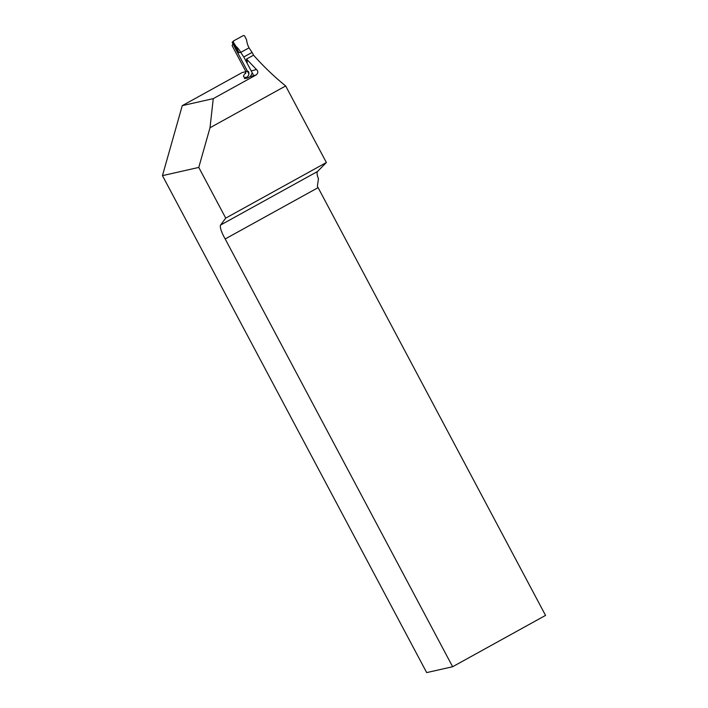 <?xml version="1.0" encoding="UTF-8"?>
<svg xmlns="http://www.w3.org/2000/svg" width="708" height="708" viewBox="0 0 708 708"><rect width="100%" height="100%" fill="white"/><g stroke="black" fill="none" stroke-linecap="round" stroke-linejoin="round"><path stroke-width="1.06" d="M232.897 43.781L232.127 45.684M251.765 70.773A183.452 12.098 -28 0 0 256.429 69.472C258.332 71.225 258.243 73.048 256.181 74.924L213.258 98.633L210.011 127.75L285.66 85.96C273.969 76.437 263.27 66.189 253.57 55.197L246.49 59.047L247.278 62.331M256.429 69.472L246.49 59.047M248.419 71.375C249.437 73.844 248.862 75.809 246.694 77.296L244.375 78.561L247.349 78.154L250.411 76.455L252.287 72.959M285.66 85.96L326.37 162.521L317.485 171.513C316.688 172.646 317.007 175.044 318.45 178.717L317.37 186.346A13.107 3.071 -118.9 0 0 318.104 187.647L545.549 615.402L452.633 666.732L426.685 672.6L162.451 175.646L182.266 105.642L242.251 72.517L245.809 71.712M182.266 105.642L213.258 98.633M318.104 187.647L225.188 238.968A13.107 3.071 61.1 0 1 220.604 225.02L225.728 218.117L198.771 167.424L162.451 175.646M225.728 218.117L326.37 162.521M210.011 127.75L198.771 167.424M452.633 666.732L225.188 238.968M253.561 55.206L252.083 52.436L243.782 56.976L253.738 75.685M252.083 52.436L249.039 47.843A21.842 21.452 -97.7 0 1 246.579 39.887L244.623 35.869L243.446 35.506L233.64 40.869L233.304 42.073L235.923 46.268A21.842 21.452 -97.7 0 1 240.738 52.383L243.782 56.976M232.782 42.144L232.162 42.392L232.746 42.073M248.906 73.951L232.162 42.392M249.039 47.843L240.738 52.383L238.844 52.64L235.923 46.268M233.304 42.064L232.64 41.905L236.242 47.923M246.694 77.296A187.824 12.381 152 0 1 245.862 72.685M256.181 74.924A187.824 12.381 152 0 1 250.03 76.694M245.694 73.393L245.472 70.773A183.452 12.098 -28 0 0 247.57 71.437M220.604 225.02L317.485 171.513M237.684 52.781L238.844 52.64M236.038 47.586L238.729 52.649M245.472 70.773L232.091 45.613M246.472 59.056L247.596 58.445M233.428 41.029L232.711 41.772"/></g></svg>
